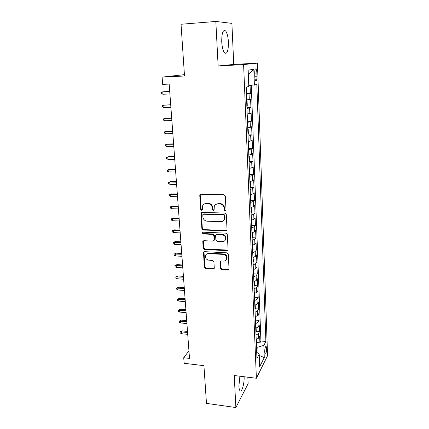 <?xml version="1.0" encoding="UTF-8"?>
<svg xmlns="http://www.w3.org/2000/svg" width="429" height="429" viewBox="0 0 429 429"><rect width="100%" height="100%" fill="white"/><g stroke="black" fill="none" stroke-linecap="round" stroke-linejoin="round"><path stroke-width="0.64" d="M225.187 210.971L226.04 210.081L225.316 196.096L223.949 194.745L200.949 194.289L199.876 194.97L199.775 195.57L200.654 209.357L201.587 210.285L202.338 209.802L202.595 205.802C203.287 204.354 204.44 203.614 206.065 203.587L207.958 203.636C210.43 203.952 211.867 205.373 212.258 207.904L212.366 209.69L213.304 210.628L214.082 210.119L214.312 206.22C214.999 204.697 216.189 203.92 217.884 203.888L219.809 203.936C222.313 204.252 223.756 205.684 224.142 208.237L224.238 210.033L225.187 210.971M215.707 204.494L218.313 203.555L220.233 203.603C222.731 203.92 224.174 205.352 224.555 207.893L224.651 209.684L225.922 210.569M200.536 194.358L200.236 195.259L201.11 209.02L202.284 209.915M204.032 204.124L206.51 203.26L208.403 203.308C210.875 203.619 212.301 205.041 212.698 207.566L212.8 209.352L214.023 210.242M239.897 376.217L238.899 386.18C239.033 388.567 239.409 390.095 240.026 390.765C241.806 392.884 244.471 383.553 244.122 376.737M228.416 42.031C228.078 36.588 227.118 32.861 225.541 30.85C222.973 29.435 221.707 33.119 221.734 41.897C222.104 47.356 223.059 51.046 224.608 52.965C227.182 54.306 228.453 50.665 228.416 42.031M266.559 348.407L266.141 346.359C265.283 346.396 264.806 348.284 264.704 352.032L265.127 354.07C265.985 354.016 266.463 352.129 266.559 348.407M220.281 268.313L221.589 269.621L227.89 270.023L229.032 269.273L228.319 254.172L226.995 252.847L204.569 251.651L203.491 252.332L204.343 267.321L205.641 268.613L213.116 269.085L214.216 268.388L214.275 267.937L213.91 261.728L212.602 260.419L208.869 260.205C206.215 259.588 205.11 257.995 205.566 255.427C206.097 254.193 207.068 253.582 208.467 253.593L223.214 254.392C225.847 254.965 226.973 256.526 226.609 259.073C226.083 260.408 225.069 261.068 223.579 261.057L221.107 260.918L219.991 261.642L220.281 268.313L220.688 267.862L221.997 269.165L228.989 269.391M215.825 21.45L218.136 65.969L233.746 64.43L231.896 23.37L215.825 21.45L181.038 24.26L184.508 75.997L162.103 77.113L162.666 84.374L169.171 84.079L189.505 358.403L183.719 357.727L184.148 363.299L203.936 365.669L206.467 403.378L235.886 407.55L248.128 383.655L247.839 377.198M218.136 65.969L243.613 64.575L256.381 378.255L234.223 375.514L235.886 407.55M225.847 230.915L226.989 230.153L227.054 229.681L226.265 214.425L224.909 213.079L202.091 212.387L201.019 213.068L200.922 213.637L201.882 228.678L203.201 229.992L225.847 230.915L226.877 230.384M227.3 234.486L228.078 249.458L228.019 249.898L226.877 250.649L204.435 249.48L203.126 248.177L202.799 241.371L203.877 240.69L212.945 241.114L214.05 240.401L214.125 239.913L213.878 235.682L212.548 234.363L203.083 233.955L202.22 232.663L202.971 232.186L225.96 233.151L227.3 234.486M256.655 342.492L259.915 342.83L259.658 336.159L258.542 338.159L258.371 333.665L256.011 335.092M256.188 331.37L259.486 331.687L259.229 324.946L258.108 326.877L257.931 322.329L255.555 323.713M255.716 320.12L259.057 320.425L258.794 313.604L257.663 315.471L257.486 310.869L255.094 312.205M255.239 308.746L258.623 309.03L258.36 302.134L257.218 303.93L257.035 299.276L254.633 300.568M254.756 297.243L258.183 297.506L257.915 290.53L256.762 292.256L256.58 287.548L254.161 288.792M254.268 285.607L257.738 285.853L257.464 278.796L256.306 280.448L256.118 275.686L253.684 276.882M253.77 273.836L257.282 274.067L257.014 266.924L255.84 268.5L255.652 263.685L253.201 264.827M253.266 261.937L256.832 262.14L256.553 254.917L255.373 256.419L255.18 251.544L252.713 252.638M252.756 249.893L256.37 250.075L256.086 242.771L254.896 244.192L254.703 239.259L252.22 240.299M252.236 237.709L255.904 237.87L255.62 230.48L254.418 231.821L254.22 226.828L251.721 227.815M251.705 225.386L255.432 225.525L255.142 218.045L253.93 219.299L253.732 214.253L251.212 215.181M251.169 212.918L254.949 213.031L254.665 205.459L253.437 206.633L253.239 201.523L250.702 202.391M250.627 200.3L254.467 200.386L254.177 192.728L252.944 193.811L252.74 188.642L250.182 189.452M250.107 187.532L253.979 187.591L253.684 179.837L252.44 180.834L252.236 175.6L249.662 176.351M249.592 174.608L253.485 174.641L253.185 166.795L251.93 167.701L251.721 162.403L249.131 163.09M249.067 161.535L252.981 161.535L252.681 153.593L251.41 154.402L251.201 149.04L248.589 149.667M248.536 148.295L252.477 148.268L252.172 140.229L250.89 140.943L250.681 135.516L248.048 136.073M248 134.899L251.962 134.84L251.651 126.7L250.359 127.316L250.145 121.82L247.495 122.313M247.458 121.332L251.442 121.246L251.131 113.004L249.823 113.519L249.608 107.952L246.938 108.381M246.906 107.599L250.917 107.481L250.6 99.137L246.6 99.936M254.719 73.407L254.831 76.56C254.928 78.55 255.217 79.885 255.695 80.572C256.553 81.049 256.987 79.58 257.003 76.164L256.891 73.048C256.799 71.048 256.504 69.696 256.022 68.989C255.169 68.501 254.729 69.97 254.719 73.407M243.613 64.575L257.448 63.122L267.573 355.689L256.381 378.255M259.915 342.83L260.918 340.98L265.889 341.489L256.842 84.583L248.761 85.628M265.889 341.489L263.835 345.393L264.275 357.609L259.668 366.757L259.186 354.241L256.95 358.499L246.09 87.108L248.793 86.476L248.16 70.125L253.812 69.337L254.386 85.162M246.353 93.699L250.386 93.543L246.375 94.267M250.917 107.481L249.608 107.952M251.442 121.246L250.145 121.82M251.962 134.84L250.681 135.516M252.477 148.268L251.201 149.04M252.981 161.535L251.721 162.403M253.485 174.641L252.236 175.6M253.979 187.591L252.74 188.642M254.467 200.386L253.239 201.523M254.949 213.031L253.732 214.253M255.432 225.525L254.22 226.828M255.904 237.87L254.703 239.259M256.37 250.075L255.18 251.544M256.832 262.14L255.652 263.685M257.282 274.067L256.118 275.686M257.738 285.853L256.58 287.548M258.183 297.506L257.035 299.276M258.623 309.03L257.486 310.869M259.057 320.425L257.931 322.329M259.486 331.687L258.371 333.665M260.918 340.98L251.287 85.419M250.386 93.543L250.08 85.516M258.054 353.34L257.813 347.163L256.488 347.023M184.416 74.646L162.103 77.113M233.746 64.43L257.448 63.122M188.948 350.863L183.719 357.727M247.163 113.975L249.823 113.519M247.715 127.837L250.359 127.316M248.268 141.532L250.89 140.943M248.809 155.057L251.41 154.402M249.34 168.415L251.93 167.701M249.871 181.612L252.44 180.834M250.391 194.648L252.944 193.811M250.906 207.523L253.437 206.633M251.415 220.249L253.93 219.299M251.92 232.824L254.418 231.821M252.418 245.249L254.896 244.192M252.906 257.529L255.373 256.419M253.394 269.664L255.84 268.5M253.871 281.66L256.306 280.448M254.349 293.516L256.762 292.256M254.815 305.239L257.218 303.93M255.282 316.827L257.663 315.471M255.738 328.282L258.108 326.877M259.186 354.241L256.698 352.257M256.193 339.607L258.542 338.159M257.813 347.163L263.835 345.393M248.327 74.501L253.812 69.337M264.275 357.609L259.229 355.459M201.619 212.473L201.378 213.288L202.332 228.303L203.652 229.612L226.249 230.529M224.539 215.798L223.595 214.859L203.582 214.232L202.826 214.714L202.879 216.961C203.276 219.45 204.697 220.86 207.137 221.192L220.774 221.675C222.528 221.659 223.74 220.849 224.41 219.262L224.539 215.798L224.952 215.444L224.008 214.505L223.595 214.859M203.33 214.259L204.032 213.883L224.008 214.505M223.595 220.57L224.823 218.897L225.053 217.321L224.64 217.68M224.952 215.444L225.053 217.321M203.335 240.798L203.566 247.764L204.874 249.067L227.944 250.064M213.964 240.589L214.548 239.516L214.302 235.29L212.977 233.971L203.528 233.569L203.083 233.955M202.692 232.223L203.528 233.569M222.458 241.565C223.938 241.559 224.952 240.889 225.493 239.554C225.906 236.931 224.769 235.339 222.088 234.77L216.817 234.545L215.707 235.269L215.631 235.757L215.878 239.993L217.203 241.318L222.458 241.565M224.973 240.487L225.901 239.157C226.314 236.535 225.177 234.947 222.501 234.379L222.088 234.77M216.232 234.668L217.24 234.154L222.501 234.379M220.458 261.068L220.688 267.862M226.19 259.883L227.005 258.633C227.375 256.092 226.249 254.536 223.622 253.963L223.214 254.392M206.472 254.193L208.902 253.169L223.622 253.963M204.006 251.764L204.783 266.87L206.076 268.168L214.173 268.495M246.31 92.734L246.713 91.79L246.241 87.076M169.718 91.404L162.747 91.817L162.934 94.235L169.905 93.956M162.934 94.235L161.529 93.72L161.427 92.38L162.747 91.817L169.723 91.533M246.873 106.773L247.276 105.802L247.104 101.614L246.643 100.928M170.704 104.762L163.776 105.175L163.964 107.561L170.898 107.341M163.964 107.561L162.57 107.03L162.462 105.706L163.776 105.175L170.721 104.944M247.431 120.635L247.823 119.643L247.662 115.508L247.201 114.865M171.686 117.959L164.795 118.372L164.977 120.731L171.879 120.565M164.977 120.731L163.594 120.184L163.492 118.876L164.795 118.372L171.702 118.195M247.978 134.325L248.37 133.312L248.209 129.231L247.748 128.63M172.651 131.006L165.803 131.413L165.985 133.741L172.844 133.633M165.985 133.741L164.602 133.183L164.505 131.891L165.803 131.413L172.673 131.29M248.52 147.849L248.906 146.815L248.745 142.782L248.294 142.219M166.978 146.605L165.605 146.026L165.503 144.75L167.696 143.956L166.801 144.3L166.978 146.605L173.804 146.546M165.503 144.75L166.801 144.3L173.632 144.235M167.696 143.956L173.606 143.897M249.056 161.207L249.437 160.151L249.281 156.167L248.831 155.647M167.959 159.32L166.591 158.725L166.495 157.464L168.672 156.649L167.782 157.041L167.959 159.32L174.748 159.315M166.495 157.464L167.782 157.041L174.582 157.025M168.672 156.649L174.549 156.639M249.581 174.405L249.962 173.327L249.807 169.391L249.362 168.913M168.929 171.884L167.567 171.278L167.471 170.029L169.637 169.203L168.758 169.632L168.929 171.884L175.686 171.927M167.471 170.029L168.758 169.632L175.52 169.669M169.637 169.203L175.482 169.23M250.102 187.441L250.482 186.342L250.327 182.454L249.887 182.014M169.889 184.304L168.538 183.682L168.441 182.448L170.592 181.606L169.718 182.078L169.889 184.304L176.609 184.4M168.441 182.448L169.718 182.078L176.442 182.164M170.592 181.606L176.41 181.681M250.616 200.322L250.992 199.201L250.842 195.361L250.402 194.959M170.839 196.584L169.493 195.951L169.396 194.728L171.53 193.876L170.667 194.385L170.839 196.584L177.526 196.729M169.396 194.728L170.667 194.385L177.359 194.519M171.53 193.876L177.322 193.988M251.126 213.047L251.501 211.91L251.346 208.113L250.917 207.749M171.777 208.725L170.436 208.076L170.34 206.869L172.463 206L171.605 206.553L171.777 208.725L178.426 208.918M170.34 206.869L171.605 206.553L178.266 206.735M172.463 206L178.223 206.156M251.63 225.622L252 224.469L251.85 220.715L251.421 220.388M172.705 220.731L171.369 220.066L171.273 218.876L173.386 217.991L172.538 218.581L172.705 220.731L179.322 220.967M171.273 218.876L172.538 218.581L179.161 218.806M173.386 217.991L179.113 218.184M252.129 238.052L252.493 236.878L252.343 233.172L251.92 232.877M173.622 232.598L172.292 231.923L172.201 230.743L174.297 229.847L173.455 230.47L173.622 232.598L180.201 232.883M172.201 230.743L173.455 230.47L180.046 230.748M174.297 229.847L179.998 230.083M252.622 250.338L252.981 249.147L252.837 245.479L252.45 245.243M174.528 244.332L173.203 243.645L173.112 242.482L175.198 241.57L174.362 242.229L174.528 244.332L181.076 244.659M173.112 242.482L180.92 242.551M175.198 241.57L180.866 241.843M253.105 262.473L253.464 261.266L253.051 257.497M175.423 255.941L174.104 255.239L174.018 254.086L176.088 253.164L175.263 253.861L175.423 255.941L181.939 256.311M174.018 254.086L181.783 254.225M176.088 253.164L181.73 253.475M253.587 274.474L253.941 273.252L253.657 269.605M176.308 267.417L175 266.704L174.909 265.562L176.968 264.629L176.153 265.363L176.308 267.417L182.792 267.83M174.909 265.562L182.641 265.766M176.968 264.629L182.582 264.977M254.059 286.336L254.413 285.097L254.274 281.558M177.188 278.77L175.879 278.046L175.793 276.919L177.837 275.97L177.027 276.737L177.188 278.77L183.639 279.225M175.793 276.919L183.489 277.182M177.837 275.97L183.424 276.351M254.531 298.058L254.88 296.804L254.746 293.415M178.051 289.999L176.753 289.264L176.668 288.143L178.7 287.189L177.896 287.988L178.051 289.999L184.475 290.492M176.668 288.143L184.325 288.47M178.7 287.189L184.261 287.607M254.992 309.652L255.341 308.381L255.212 305.132M178.909 301.104L177.617 300.359L177.531 299.254L179.553 298.284L178.759 299.115L178.909 301.104L185.301 301.635M177.531 299.254L185.151 299.64M179.553 298.284L185.087 298.734M255.453 321.112L255.797 319.825L255.673 316.715M179.762 312.092L178.475 311.331L178.389 310.242L180.394 309.261L179.606 310.119L179.762 312.092L186.116 312.661M178.389 310.242L185.972 310.687M180.394 309.261L185.902 309.743M255.904 332.443L256.247 331.145L256.129 328.164M180.598 322.957L179.317 322.19L179.236 321.106L181.231 320.12L180.448 321.01L180.598 322.957L186.926 323.568M179.236 321.106L186.781 321.611M181.231 320.12L186.706 320.635M256.354 343.65L256.58 339.489M181.429 333.708L180.153 332.931L180.073 331.864L182.057 330.861L181.279 331.783L181.429 333.708L187.725 334.357M180.073 331.864L187.58 332.421M182.057 330.861L187.505 331.413M249.281 99.549L249.061 93.913M254.708 73.155L256.891 73.048M254.821 76.265L257.003 76.164M224.555 207.893L224.142 208.237M220.233 203.603L219.809 203.936M218.313 203.555L217.884 203.888M212.8 209.352L212.366 209.69M212.698 207.566L212.258 207.904M208.403 203.308L207.958 203.636M206.51 203.26L206.065 203.587M201.11 209.02L200.654 209.357M200.236 195.259L199.775 195.57M224.651 209.684L224.238 210.033M203.652 229.612L203.201 229.992M202.332 228.303L201.882 228.678M201.378 213.288L200.922 213.637M204.032 213.883L203.582 214.232M227.279 250.23L226.877 250.649M204.874 249.067L204.435 249.48M203.566 247.764L203.126 248.177M203.169 241.484L202.724 241.881M214.548 239.516L214.125 239.913M214.302 235.29L213.878 235.682M212.977 233.971L212.548 234.363M217.24 234.154L216.817 234.545M220.34 261.642L219.932 262.081M208.902 253.169L208.467 253.593M213.54 268.634L213.116 269.085M206.076 268.168L205.641 268.613M204.783 266.87L204.343 267.321M203.861 252.408L203.421 252.826M228.287 269.562L227.89 270.023M221.997 269.165L221.589 269.621M223.37 31.011L225.541 30.85M265.782 346.321L266.141 346.359M255.346 69.026L256.022 68.989M200.338 194.659L199.876 194.97M201.474 212.725L201.019 213.068M224.823 218.897L224.41 219.262M203.249 240.975L202.799 241.371M214.479 239.999L214.05 240.401M202.665 232.282L202.22 232.663M225.901 239.157L225.493 239.554M220.399 261.202L219.991 261.642M227.005 258.633L226.609 259.073M203.936 251.914L203.491 252.332"/></g></svg>
